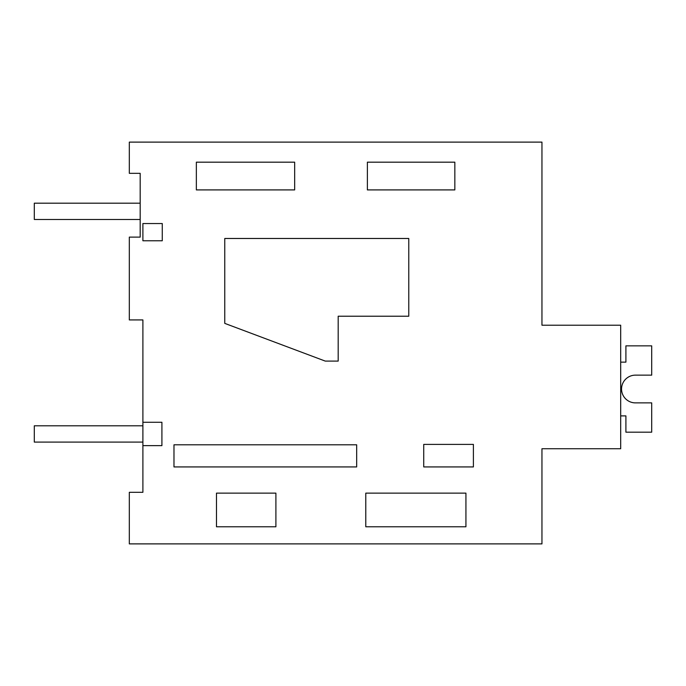 <?xml version="1.0" encoding="UTF-8"?>
<svg xmlns="http://www.w3.org/2000/svg" width="686" height="686" viewBox="0 0 686 686"><rect width="100%" height="100%" fill="white"/><g stroke="black" fill="none" stroke-linecap="round" stroke-linejoin="round"><path stroke-width="1.03" d="M142.894 445.634L142.894 492.308L129.32 492.308L129.32 543.887L541.957 543.887L541.957 448.738L620.684 448.738L620.684 325.215L541.957 325.215L541.957 142.113L129.32 142.113L129.32 173.326L140.176 173.326L140.176 237.124L129.32 237.124L129.32 319.925L142.894 319.925L142.894 422.259L161.913 422.259L161.913 445.634L142.894 445.634L142.894 422.259M541.957 269.701L541.957 325.215M465.931 526.771L465.931 493.14L365.784 493.14L365.784 526.771L465.931 526.771M275.901 526.771L275.901 493.14L216.476 493.14L216.476 526.771L275.901 526.771M294.663 189.911L196.35 189.911L196.35 162.179L294.663 162.179L294.663 189.911M454.835 189.911L454.835 162.179L367.379 162.179L367.379 189.911L454.835 189.911M173.978 466.926L356.669 466.926L356.669 444.802L173.978 444.802L173.978 466.926M423.734 466.926L423.734 444.399L473.4 444.399L473.4 466.926L423.734 466.926M408.77 316.229L338.189 316.229L338.189 361.093L325.258 361.093L224.768 323.38L224.768 238.479L408.77 238.479L408.77 316.229M142.894 240.769L142.894 223.55L162.273 223.55L162.273 240.769L142.894 240.769M635.408 402.879A13.866 13.866 0 0 1 621.55 389.013A13.866 13.866 0 0 1 635.408 375.148A13.866 13.866 0 0 0 621.55 389.013A13.866 13.866 0 0 0 635.408 402.879A13.866 13.866 0 0 1 621.55 389.013A13.866 13.866 0 0 1 635.408 375.148A13.866 13.866 0 0 0 621.55 389.013A13.866 13.866 0 0 0 635.408 402.879L651.7 402.879L651.7 432.18L625.906 432.18L625.906 415.888L620.684 415.888M620.684 362.139L625.906 362.139L625.906 345.847L651.7 345.847L651.7 375.148L635.408 375.148M140.176 219.477L140.176 203.193L34.3 203.193L34.3 219.477L140.176 219.477M142.885 442.093L142.885 425.8L34.3 425.8L34.3 442.093L142.885 442.093"/></g></svg>
